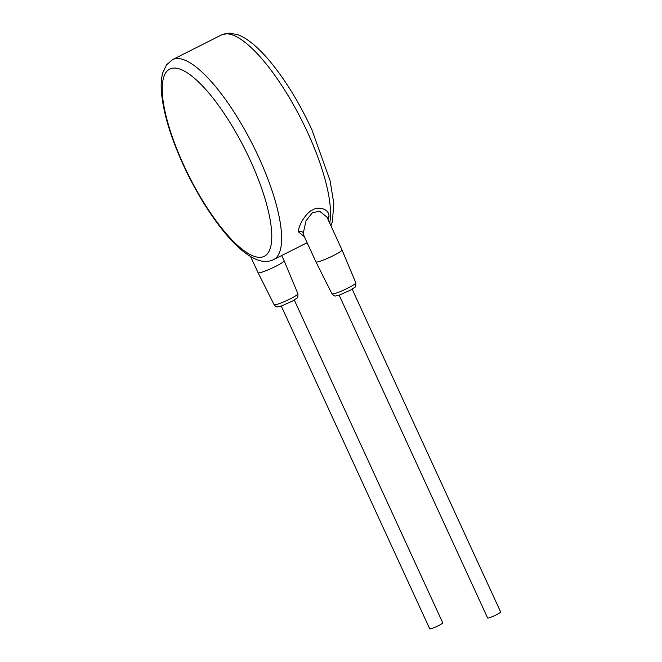 <?xml version="1.0" encoding="UTF-8"?>
<svg xmlns="http://www.w3.org/2000/svg" width="662" height="662" viewBox="0 0 662 662"><rect width="100%" height="100%" fill="white"/><g stroke="black" fill="none" stroke-linecap="round" stroke-linejoin="round"><path stroke-width="0.99" d="M328.178 219.834L328.981 216.416C329.304 208.555 317.876 206.254 312.82 209.862C307.449 211.517 298.488 224.104 298.405 231.849L304.346 236.648M281.706 255.532L284.097 260.745A14.341 1.672 155.3 0 1 284.106 260.745A14.341 1.672 155.3 0 1 273.696 267.34A14.341 1.672 155.3 0 1 258.842 272.91A14.341 1.672 155.3 0 1 258.048 272.736A14.341 1.672 155.3 0 1 258.048 272.727L250.6 256.55M352.176 289.17L500.637 611.953A7.166 0.836 155.3 0 1 495.449 615.246A7.166 0.836 155.3 0 1 488.01 618.035A7.166 0.836 155.3 0 1 487.613 617.944L339.151 295.161M294.284 300.035L442.746 622.818A7.166 0.836 155.3 0 1 437.557 626.111A7.166 0.836 155.3 0 1 430.118 628.9A7.166 0.836 155.3 0 1 429.712 628.809L281.251 306.026M355.817 282.856L341.997 249.88A14.341 1.672 155.3 0 1 341.997 249.88A14.341 1.672 155.3 0 1 331.596 256.475A14.341 1.672 155.3 0 1 316.742 262.036A14.341 1.672 155.3 0 1 315.94 261.862L331.985 293.812A13.116 1.523 155.3 0 0 332.713 293.969A13.116 1.523 155.3 0 0 346.3 288.889A13.116 1.523 155.3 0 0 355.817 282.856C355.957 288.508 355.453 286.257 351.017 289.848L339.829 294.929L335.982 295.897C334.798 296.295 333.466 295.6 331.985 293.812M326.912 217.086L319.589 211.211L312.348 212.767L306.043 220.785L303.328 232.892L304.024 235.953L315.94 261.862M330.909 225.775L332.398 221.687L333.789 203.4L330.073 180.569L311.777 129.471C299.58 103.222 285.868 80.772 270.634 62.129C264.808 55.087 259.14 49.236 253.637 44.577C248.209 39.96 242.987 36.7 237.956 34.78L229.441 33.1L221.555 34.904A112.035 33.133 63.2 0 1 307.54 132.301A112.035 33.133 63.2 0 1 329.717 223.168M273.588 259.628A112.035 33.133 -116.8 0 0 258.619 156.985A112.035 33.133 -116.8 0 0 172.633 59.597L166.493 64.868L162.786 72.712C161.346 77.901 160.866 84.041 161.363 91.157C163.009 111.82 170.341 136.455 183.366 165.07C199.386 200.09 222.01 233.471 241.034 249.557C246.62 254.373 251.99 257.766 257.146 259.744C263.062 262.036 268.54 261.995 273.588 259.628L307.127 242.706M284.106 260.745L297.917 293.721A13.116 1.523 155.3 0 1 288.4 299.754A13.116 1.523 155.3 0 1 274.821 304.834A13.116 1.523 155.3 0 1 274.093 304.677L258.048 272.736M328.981 216.416A3.583 3.012 1.7 0 0 327.4 218.146M298.405 231.849A3.583 3.012 -178.3 0 1 303.328 232.892M183.763 165.161A104.861 31.006 -116.8 0 0 260.522 257.319A104.861 31.006 -116.8 0 0 250.236 160.237A104.861 31.006 -116.8 0 0 173.477 68.078A104.861 31.006 -116.8 0 0 183.763 165.161M297.917 293.721C298.065 299.373 297.561 297.122 293.125 300.714L281.938 305.794L278.09 306.763C276.898 307.16 275.566 306.473 274.093 304.677M326.912 217.07L341.997 249.872M221.555 34.904L172.633 59.597"/></g></svg>
